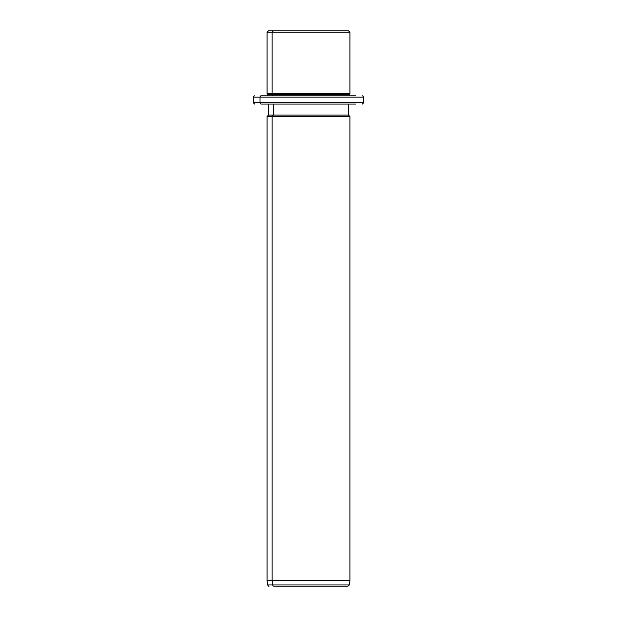 <?xml version="1.0" encoding="UTF-8"?>
<svg xmlns="http://www.w3.org/2000/svg" width="617" height="617" viewBox="0 0 617 617"><rect width="100%" height="100%" fill="white"/><g stroke="black" fill="none" stroke-linecap="round" stroke-linejoin="round"><path stroke-width="0.93" d="M343.654 30.85L273.346 30.85C266.853 30.85 266.853 30.85 273.346 30.85L348.559 30.85L349.939 32.231L272.136 32.231L273.346 30.85L272.136 32.231L267.061 32.231L349.939 32.231L349.939 93.699L272.136 93.699L272.136 32.231L272.136 93.699L267.061 93.699L349.939 93.699L349.253 94.393L272.737 94.393L272.136 93.699L272.737 94.393L267.747 94.393L349.253 94.393L349.253 95.774L355.778 95.774L261.222 95.774A1.381 1.211 90 0 0 260.012 97.154L253.248 97.154L260.012 97.154A1.381 1.211 -90 0 1 261.222 95.774L349.253 95.774M267.747 95.774L267.747 94.393L267.061 93.699L267.061 32.231L268.441 30.85L273.346 30.85M272.737 95.774L272.737 94.393L272.737 95.774M362.372 104.065L363.752 102.677L260.012 102.677L363.752 102.677L363.752 97.154L260.012 97.154L260.012 102.677L253.248 102.677L260.012 102.677L260.012 97.154L363.752 97.154C364.107 96.815 363.644 96.36 362.372 95.774M260.012 102.677A1.381 1.211 90 0 0 261.222 104.065L268.441 104.065L261.222 104.065A1.381 1.211 -90 0 1 260.012 102.677M348.559 104.065L261.222 104.065L355.778 104.065L348.559 104.065L348.559 115.109L273.346 115.109L273.346 104.065L273.346 115.109L268.441 115.109L348.559 115.109L349.939 116.49L272.136 116.49L273.346 115.109L272.136 116.49L267.061 116.49L349.939 116.49L349.939 580.628L272.136 580.628L272.136 116.49L272.136 580.628L267.061 580.628L349.939 580.628L349.33 584.962L272.668 584.962L272.136 580.628L272.668 584.962L267.67 584.962L349.33 584.962L347.965 586.15L273.871 586.15A1.381 1.211 -90 0 1 272.668 584.962A1.381 1.211 90 0 0 273.871 586.15L343.129 586.15M254.628 104.065L253.248 102.677L253.248 97.154C252.893 96.815 253.356 96.36 254.628 95.774M269.035 586.15C268.85 586.505 268.387 586.104 267.67 584.962L267.061 580.628L267.061 116.49L268.441 115.109L268.441 104.065"/></g></svg>
